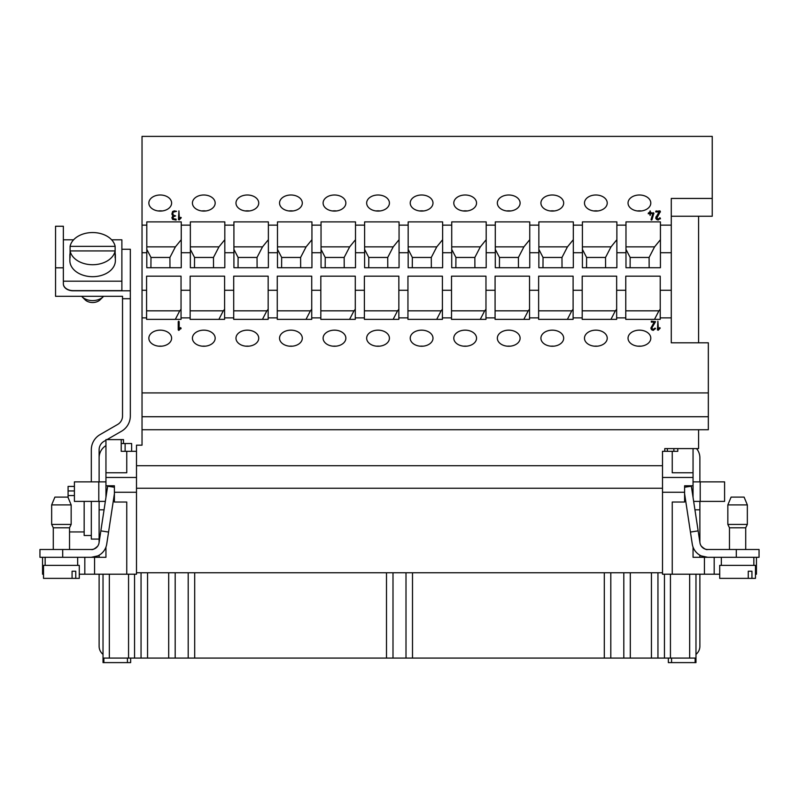 <?xml version="1.0" encoding="UTF-8"?>
<svg xmlns="http://www.w3.org/2000/svg" width="799" height="799" viewBox="0 0 799 799"><rect width="100%" height="100%" fill="white"/><g stroke="black" fill="none" stroke-linecap="round" stroke-linejoin="round"><path stroke-width="1.2" d="M552.289 346.247A11.376 8.05 180 0 1 540.913 338.207A11.376 8.05 180 0 1 552.289 330.157A11.376 8.05 180 0 1 563.675 338.207A11.376 8.05 180 0 1 552.289 346.247M538.636 319.36L538.636 276.184L573.103 276.184L573.103 319.36L538.636 319.36M529.537 317.872L529.537 319.36L495.08 319.36L495.08 276.184L529.537 276.184L529.537 317.872L538.636 317.872M485.972 317.872L485.972 319.36L451.515 319.36L451.515 276.184L485.972 276.184L485.972 317.872L495.08 317.872M442.416 317.872L442.416 319.36L407.949 319.36L407.949 276.184L442.416 276.184L442.416 317.872L451.515 317.872M398.851 317.872L398.851 319.36L364.394 319.36L364.394 276.184L398.851 276.184L398.851 317.872L407.949 317.872M355.285 317.872L355.285 319.36L320.828 319.36L320.828 276.184L355.285 276.184L355.285 317.872L364.394 317.872M311.73 317.872L311.73 319.36L277.263 319.36L277.263 276.184L311.73 276.184L311.73 317.872L320.828 317.872M268.164 317.872L268.164 319.36L233.708 319.36L233.708 276.184L268.164 276.184L268.164 317.872L277.263 317.872M224.599 317.872L224.599 319.36L190.142 319.36L190.142 276.184L224.599 276.184L224.599 317.872L233.708 317.872M181.043 317.872L181.043 319.36L146.577 319.36L146.577 276.184L181.043 276.184L181.043 317.872L190.142 317.872M704.438 557.293L707.684 557.293A15.6 15.6 0 0 1 693.053 547.115L693.053 557.293L704.438 557.293L704.438 574.201L662.501 574.201L662.501 488.249L136.499 488.249L136.499 445.173L142.032 445.173L142.032 136.379L712.239 136.379L712.239 216.239L698.586 216.239L698.586 342.801M142.032 392.918L708.333 392.918L708.333 342.801L671.28 342.801L671.28 198.442L712.239 198.442M660.224 317.872L660.224 319.36L625.767 319.36L625.767 276.184L660.224 276.184L660.224 317.872L671.28 317.872M616.658 317.872L616.658 319.36L582.201 319.36L582.201 276.184L616.658 276.184L616.658 317.872L625.767 317.872M247.36 346.247A11.376 8.05 180 0 1 235.975 338.207A11.376 8.05 180 0 1 247.36 330.157A11.376 8.05 180 0 1 258.736 338.207A11.376 8.05 180 0 1 247.36 346.247M465.168 346.247A11.376 8.05 180 0 1 453.792 338.207A11.376 8.05 180 0 1 465.168 330.157A11.376 8.05 180 0 1 476.544 338.207A11.376 8.05 180 0 1 465.168 346.247M290.916 346.247A11.376 8.05 180 0 1 279.54 338.207A11.376 8.05 180 0 1 290.916 330.157A11.376 8.05 180 0 1 302.302 338.207A11.376 8.05 180 0 1 290.916 346.247M421.602 346.247A11.376 8.05 180 0 1 410.227 338.207A11.376 8.05 180 0 1 421.602 330.157A11.376 8.05 180 0 1 432.988 338.207A11.376 8.05 180 0 1 421.602 346.247M334.481 346.247A11.376 8.05 180 0 1 323.106 338.207A11.376 8.05 180 0 1 334.481 330.157A11.376 8.05 180 0 1 345.857 338.207A11.376 8.05 180 0 1 334.481 346.247M378.047 346.247A11.376 8.05 180 0 1 366.661 338.207A11.376 8.05 180 0 1 378.047 330.157A11.376 8.05 180 0 1 389.423 338.207A11.376 8.05 180 0 1 378.047 346.247M508.733 346.247A11.376 8.05 180 0 1 497.348 338.207A11.376 8.05 180 0 1 508.733 330.157A11.376 8.05 180 0 1 520.109 338.207A11.376 8.05 180 0 1 508.733 346.247M160.229 346.247A11.376 8.05 180 0 1 148.854 338.207A11.376 8.05 180 0 1 160.229 330.157A11.376 8.05 180 0 1 171.615 338.207A11.376 8.05 180 0 1 160.229 346.247M203.795 346.247A11.376 8.05 180 0 1 192.419 338.207A11.376 8.05 180 0 1 203.795 330.157A11.376 8.05 180 0 1 215.171 338.207A11.376 8.05 180 0 1 203.795 346.247M595.854 346.247A11.376 8.05 180 0 1 584.478 338.207A11.376 8.05 180 0 1 595.854 330.157A11.376 8.05 180 0 1 607.23 338.207A11.376 8.05 180 0 1 595.854 346.247M639.42 346.247A11.376 8.05 180 0 1 628.034 338.207A11.376 8.05 180 0 1 639.42 330.157A11.376 8.05 180 0 1 650.795 338.207A11.376 8.05 180 0 1 639.42 346.247M178.696 330.387L178.696 321.198L179.166 328.818L180.574 327.63L181.043 328.089L179.076 330.207L178.227 329.927L178.227 321.657L179.166 321.657L179.166 329.478L180.244 327.77L181.043 328.089L178.696 330.387M552.289 211.086A11.376 8.05 180 0 1 540.913 203.036A11.376 8.05 180 0 1 552.289 194.996A11.376 8.05 180 0 1 563.675 203.036A11.376 8.05 180 0 1 552.289 211.086M538.856 221.892L573.312 221.892L573.312 267.715L538.856 267.715L538.856 221.892M582.411 225.138L582.411 221.892L616.878 221.892L616.878 267.715L582.411 267.715L582.411 225.138L573.312 225.138M625.977 225.138L625.977 221.892L660.433 221.892L660.433 267.715L625.977 267.715L625.977 225.138L616.878 225.138M146.796 225.138L146.796 221.892L181.253 221.892L181.253 267.715L146.796 267.715L146.796 225.138L142.032 225.138M190.352 225.138L190.352 221.892L224.819 221.892L224.819 267.715L190.352 267.715L190.352 225.138L181.253 225.138M233.917 225.138L233.917 221.892L268.374 221.892L268.374 267.715L233.917 267.715L233.917 225.138L224.819 225.138M277.483 225.138L277.483 221.892L311.94 221.892L311.94 267.715L277.483 267.715L277.483 225.138L268.374 225.138M321.038 225.138L321.038 221.892L355.505 221.892L355.505 267.715L321.038 267.715L321.038 225.138L311.94 225.138M364.604 225.138L364.604 221.892L399.061 221.892L399.061 267.715L364.604 267.715L364.604 225.138L355.505 225.138M408.169 225.138L408.169 221.892L442.626 221.892L442.626 267.715L408.169 267.715L408.169 225.138L399.061 225.138M451.725 225.138L451.725 221.892L486.192 221.892L486.192 267.715L451.725 267.715L451.725 225.138L442.626 225.138M495.29 225.138L495.29 221.892L529.747 221.892L529.747 267.715L495.29 267.715L495.29 225.138L486.192 225.138M247.36 211.086A11.376 8.05 180 0 1 235.975 203.036A11.376 8.05 180 0 1 247.36 194.996A11.376 8.05 180 0 1 258.736 203.036A11.376 8.05 180 0 1 247.36 211.086M465.168 211.086A11.376 8.05 180 0 1 453.792 203.036A11.376 8.05 180 0 1 465.168 194.996A11.376 8.05 180 0 1 476.544 203.036A11.376 8.05 180 0 1 465.168 211.086M290.916 211.086A11.376 8.05 180 0 1 279.54 203.036A11.376 8.05 180 0 1 290.916 194.996A11.376 8.05 180 0 1 302.302 203.036A11.376 8.05 180 0 1 290.916 211.086M421.602 211.086A11.376 8.05 180 0 1 410.227 203.036A11.376 8.05 180 0 1 421.602 194.996A11.376 8.05 180 0 1 432.988 203.036A11.376 8.05 180 0 1 421.602 211.086M334.481 211.086A11.376 8.05 180 0 1 323.106 203.036A11.376 8.05 180 0 1 334.481 194.996A11.376 8.05 180 0 1 345.857 203.036A11.376 8.05 180 0 1 334.481 211.086M378.047 211.086A11.376 8.05 180 0 1 366.661 203.036A11.376 8.05 180 0 1 378.047 194.996A11.376 8.05 180 0 1 389.423 203.036A11.376 8.05 180 0 1 378.047 211.086M508.733 211.086A11.376 8.05 180 0 1 497.348 203.036A11.376 8.05 180 0 1 508.733 194.996A11.376 8.05 180 0 1 520.109 203.036A11.376 8.05 180 0 1 508.733 211.086M160.229 211.086A11.376 8.05 180 0 1 148.854 203.036A11.376 8.05 180 0 1 160.229 194.996A11.376 8.05 180 0 1 171.615 203.036A11.376 8.05 180 0 1 160.229 211.086M203.795 211.086A11.376 8.05 180 0 1 192.419 203.036A11.376 8.05 180 0 1 203.795 194.996A11.376 8.05 180 0 1 215.171 203.036A11.376 8.05 180 0 1 203.795 211.086M595.854 211.086A11.376 8.05 180 0 1 584.478 203.036A11.376 8.05 180 0 1 595.854 194.996A11.376 8.05 180 0 1 607.23 203.036A11.376 8.05 180 0 1 595.854 211.086M639.42 211.086A11.376 8.05 180 0 1 628.034 203.036A11.376 8.05 180 0 1 639.42 194.996A11.376 8.05 180 0 1 650.795 203.036A11.376 8.05 180 0 1 639.42 211.086M649.667 212.694L650.136 210.856L650.606 212.694L653.882 213.153L651.994 219.715L651.075 219.595L652.793 213.613L650.606 213.613L650.136 215.45L649.667 213.613L648.269 213.153L649.667 212.694L650.136 210.856L650.606 212.694L653.882 213.153L651.545 220.055L651.095 219.455L652.793 213.613L650.606 213.613L650.136 215.45L649.667 213.613L648.269 213.153L649.667 212.694L649.667 213.343L648.269 213.802M656.688 217.747L658.096 219.136L659.964 217.747L660.393 218.397L658.096 220.055L656.438 219.375L655.759 217.747L659.135 211.775L655.759 211.316L659.964 210.856L660.364 211.575L656.688 217.747L658.096 219.136L659.964 217.747L660.393 218.397L658.096 220.055L656.438 219.375L655.759 217.747L659.135 211.775L655.759 211.316L659.964 210.856L660.364 211.575L656.688 218.407L658.096 219.785L659.964 218.407L660.433 218.866M84.165 531.934L69.533 531.934L69.533 549.492L69.533 527.799L71.161 524.414L51.655 524.414L51.655 504.908L71.161 504.908L71.161 524.414M74.407 490.956L68.085 490.956L68.085 486.421L74.407 486.421M74.407 495.55L68.085 495.55L68.085 497.537M68.085 490.956L68.085 495.55M699.884 574.201L699.884 646.241A10.407 10.407 0 0 1 695.979 654.361M103.021 654.361A10.407 10.407 0 0 1 99.116 646.241L99.116 574.201M136.499 488.249L136.499 574.201L94.562 574.201L94.562 557.293L39.95 557.293L39.95 549.492L62.702 549.492L62.702 557.293M664.778 451.315L664.778 448.589L698.586 448.589L698.586 429.732L142.032 429.732M693.053 448.589L693.053 472.768L672.249 472.768L672.249 451.315L677.782 451.315L677.782 448.589M672.249 574.201L672.249 502.032L684.603 502.032L684.603 485.772L693.053 485.772L693.053 472.768M672.249 451.315L662.501 451.315L662.501 488.249M72.08 578.376L72.08 571.225L75.755 571.225L75.755 578.376L43.526 578.376L43.526 565.372L79.291 565.372L79.291 578.376L79.291 574.201L94.562 574.201M42.547 574.201L42.547 557.293L42.547 574.201L43.526 574.201L43.526 578.376M136.499 451.315L121.218 451.315L121.218 439.61L123.495 439.61L123.495 443.515M126.751 574.201L126.751 502.032L114.397 502.032L114.397 485.772L105.947 485.772L105.947 472.768L126.751 472.768L126.751 451.315M94.562 557.293L105.947 557.293L105.947 547.115A15.6 15.6 0 0 1 92.414 557.253M105.947 497.437L105.947 485.772M121.218 439.61L105.947 439.61L105.947 472.768M392.998 572.773L392.998 658.076L695.12 658.076L695.12 662.621L695.979 662.621L695.979 574.201M392.998 658.076L103.88 658.076L103.88 662.621L130.646 662.621L130.646 658.076M668.354 658.076L668.354 662.621L695.12 662.621M671.569 658.076L671.569 662.621M103.88 662.621L103.021 662.621L103.021 574.201M127.431 658.076L127.431 662.621M657.947 658.076L657.947 572.773M630.311 658.076L630.311 572.773M604.304 658.076L604.304 572.773M412.504 658.076L412.504 572.773M386.496 572.773L386.496 658.076M194.696 572.773L194.696 658.076M168.689 572.773L168.689 658.076M141.053 658.076L141.053 572.773M84.814 557.293L84.814 574.201M114.397 492.274L136.499 492.274M105.947 477.462L136.499 477.462M693.053 497.437L693.053 485.772M704.438 574.201L719.709 574.201M714.186 557.293L714.186 574.201L714.186 557.293M755.474 574.201L756.453 574.201L756.453 557.293L756.453 574.201M684.603 492.274L662.501 492.274M693.053 477.462L662.501 477.462M142.032 416.728L708.333 416.728L708.333 392.918M708.333 416.728L708.333 429.732L698.586 429.732M662.501 572.773L136.499 572.773M136.499 465.727L662.501 465.727M640.828 346.187A11.376 8.05 -0 0 0 638.001 346.187M641.427 210.956A11.376 8.05 -0 0 0 637.412 210.956M597.262 346.187A11.376 8.05 -0 0 0 594.446 346.187M205.213 346.187A11.376 8.05 -0 0 0 202.387 346.187M161.648 346.187A11.376 8.05 -0 0 0 158.821 346.187M510.142 346.187A11.376 8.05 -0 0 0 507.315 346.187M379.455 346.187A11.376 8.05 -0 0 0 376.629 346.187M335.9 346.187A11.376 8.05 -0 0 0 333.073 346.187M423.021 346.187A11.376 8.05 -0 0 0 420.194 346.187M292.334 346.187A11.376 8.05 -0 0 0 289.508 346.187M466.586 346.187A11.376 8.05 -0 0 0 463.76 346.187M248.769 346.187A11.376 8.05 -0 0 0 245.942 346.187M553.707 346.187A11.376 8.05 -0 0 0 550.881 346.187M562.027 267.715L561.977 257.458L567.46 246.861L538.856 246.861M567.46 246.861L573.312 239.69M257.098 267.715L257.038 257.458L262.521 246.861L233.917 246.861M262.521 246.861L268.374 239.69M474.906 267.715L474.846 257.458L480.339 246.861L451.725 246.861M480.339 246.861L486.192 239.69M300.654 267.715L300.604 257.458L306.087 246.861L277.483 246.861M306.087 246.861L311.94 239.69M431.34 267.715L431.29 257.458L436.773 246.861L408.169 246.861M436.773 246.861L442.626 239.69M344.219 267.715L344.159 257.458L349.652 246.861L321.038 246.861M349.652 246.861L355.505 239.69M387.785 267.715L387.725 257.458L393.208 246.861L364.604 246.861M393.208 246.861L399.061 239.69M518.461 267.715L518.411 257.458L523.894 246.861L495.29 246.861M523.894 246.861L529.747 239.69M169.967 267.715L169.917 257.458L175.4 246.861L146.796 246.861M175.4 246.861L181.253 239.69M213.533 267.715L213.473 257.458L218.966 246.861L190.352 246.861M218.966 246.861L224.819 239.69M605.592 267.715L605.532 257.458L611.025 246.861L582.411 246.861M611.025 246.861L616.878 239.69M649.148 267.715L649.098 257.458L654.581 246.861L625.977 246.861M654.581 246.861L660.433 239.69M538.636 310.831L571.794 310.831L567.39 319.36M573.103 309.243L571.794 310.831M233.708 310.831L266.866 310.831L262.452 319.36M268.164 309.243L266.866 310.831M451.515 310.831L484.673 310.831L480.259 319.36M485.972 309.243L484.673 310.831M277.263 310.831L310.421 310.831L306.017 319.36M311.73 309.243L310.421 310.831M407.949 310.831L441.108 310.831L436.703 319.36M442.416 309.243L441.108 310.831M320.828 310.831L353.987 310.831L349.572 319.36M355.285 309.243L353.987 310.831M364.394 310.831L397.552 310.831L393.138 319.36M398.851 309.243L397.552 310.831M495.08 310.831L528.239 310.831L523.824 319.36M529.537 309.243L528.239 310.831M146.577 310.831L179.735 310.831L175.331 319.36M181.043 309.243L179.735 310.831M190.142 310.831L223.301 310.831L218.886 319.36M224.599 309.243L223.301 310.831M582.201 310.831L615.36 310.831L610.945 319.36M616.658 309.243L615.36 310.831M625.767 310.831L658.925 310.831L654.511 319.36M660.224 309.243L658.925 310.831M605.532 257.458L586.606 257.458L582.411 249.368M586.546 267.715L586.606 257.458M649.098 257.458L630.161 257.458L625.977 249.368M630.111 267.715L630.161 257.458M169.917 257.458L150.981 257.458L146.796 249.368M150.921 267.715L150.981 257.458M213.473 257.458L194.547 257.458L190.352 249.368M194.487 267.715L194.547 257.458M257.038 257.458L238.102 257.458L233.917 249.368M238.052 267.715L238.102 257.458M300.604 257.458L281.667 257.458L277.483 249.368M281.608 267.715L281.667 257.458M344.159 257.458L325.233 257.458L321.038 249.368M325.173 267.715L325.233 257.458M387.725 257.458L368.788 257.458L364.604 249.368M368.738 267.715L368.788 257.458M431.29 257.458L412.354 257.458L408.169 249.368M412.294 267.715L412.354 257.458M474.846 257.458L455.919 257.458L451.725 249.368M455.859 267.715L455.919 257.458M518.411 257.458L499.475 257.458L495.29 249.368M499.425 267.715L499.475 257.458M561.977 257.458L543.04 257.458L538.856 249.368M542.98 267.715L543.04 257.458M593.847 210.956A11.376 8.05 180 0 1 597.862 210.956M550.281 210.956A11.376 8.05 180 0 1 554.306 210.956M205.802 210.956A11.376 8.05 -0 0 0 201.787 210.956M162.247 210.956A11.376 8.05 -0 0 0 158.222 210.956M510.741 210.956A11.376 8.05 -0 0 0 506.726 210.956M463.16 210.956A11.376 8.05 180 0 1 467.175 210.956M376.039 210.956A11.376 8.05 180 0 1 380.054 210.956M336.489 210.956A11.376 8.05 -0 0 0 332.474 210.956M423.62 210.956A11.376 8.05 -0 0 0 419.595 210.956M292.933 210.956A11.376 8.05 -0 0 0 288.908 210.956M245.353 210.956A11.376 8.05 180 0 1 249.368 210.956M99.116 555.205L99.116 557.293M99.106 542.341L99.116 509.832L104.06 509.832M99.116 501.382L99.116 509.832M105.947 445.622A14.302 14.302 0 0 0 99.116 457.817L99.116 481.877M121.877 249.238L130.327 249.238L130.327 290.796L73.109 290.796A9.748 6.891 0 0 1 63.361 283.905L63.361 226.247L55.55 226.247L55.55 267.815L63.361 267.815M63.361 283.715A9.748 6.891 180 0 0 73.109 290.616L121.877 290.616L121.877 239.81L111.64 239.81M55.55 267.815L55.55 296.319L122.527 296.319L122.527 416.009A9.748 9.748 0 0 1 117.643 424.459L100.095 434.586A17.558 17.558 0 0 0 91.316 449.797L91.316 481.877M106.996 439.61L121.548 431.21A17.558 17.558 0 0 0 130.327 416.009L130.327 298.706L122.527 298.706M99.116 457.817L99.116 449.797A9.748 9.748 0 0 1 103.99 441.348L105.947 440.219M91.316 501.382L91.316 539.085L99.116 539.085M130.327 298.706L130.327 290.796M63.361 281.188L121.877 281.188M73.588 239.81L63.361 239.81M69.863 255.54L69.863 260.594A22.752 16.09 0 0 0 92.614 276.684A22.752 16.09 0 0 0 115.376 260.594L115.376 255.54A22.752 16.09 180 0 1 115.136 257.837L115.136 250.936A22.752 16.09 180 0 1 92.614 264.729A22.752 16.09 180 0 1 70.092 250.936L70.092 246.342A22.752 16.09 180 0 1 92.614 232.549A22.752 16.09 180 0 1 115.136 246.342L115.136 250.936L70.092 250.936L70.092 257.837A22.752 16.09 180 0 1 69.863 255.54A22.752 16.09 180 0 1 70.092 253.233M91.316 535.5L84.165 535.5L84.165 501.382M115.136 253.233A22.752 16.09 180 0 1 115.376 255.54M70.092 246.342L115.136 246.342M81.628 296.319A13.004 9.198 0 0 0 81.997 296.709L85.064 299.765A9.248 6.542 0 0 0 99.156 300.614A9.248 6.542 0 0 0 100.165 299.765L103.231 296.709A13.004 9.198 0 0 0 103.6 296.319M81.997 296.709A13.004 9.198 0 0 0 101.813 297.897A13.004 9.198 0 0 0 103.231 296.709M114.397 493.762L108.564 532.054L100.854 530.876L99.026 542.861A7.8 7.8 0 0 1 91.316 549.492L62.702 549.492M108.564 532.054L106.736 544.039A15.6 15.6 0 0 1 91.316 557.293L91.765 557.293M91.316 549.492L91.316 549.492C92.624 550.002 94.771 548.863 97.748 546.097M125.123 451.315L125.123 443.515L121.218 443.515M125.123 443.515L131.625 443.515L131.625 451.315M105.947 481.877L74.407 481.877L74.407 501.382L105.348 501.382M39.95 557.293L39.95 549.492M105.947 548.124L105.947 547.115M97.748 555.904L91.316 557.293L96.319 556.464M92.594 557.243L93.483 557.143M94.362 556.993L95.381 556.753M114.397 487.23L107.655 486.211L100.854 530.876M92.035 549.462L93.173 549.263M93.493 549.183L94.701 548.723M51.655 504.908L54.901 497.108L67.905 497.108L71.161 504.908M51.655 524.414L53.283 527.799L53.283 549.492L53.283 527.799L69.533 527.799M72.08 571.225L75.755 571.225M79.291 578.376L75.755 578.376M759.05 557.293L759.05 549.492L759.05 557.293L707.684 557.293A15.6 15.6 0 0 1 692.264 544.039L684.603 493.762M684.603 487.23L691.345 486.211L698.146 530.876L690.436 532.054M699.884 481.877L699.884 457.817A14.302 14.302 0 0 0 696.508 448.589M694.94 509.832L699.884 509.832L699.884 501.382M699.884 509.832L699.884 541.712M699.884 557.293L699.884 555.205M736.298 557.293L736.298 549.492L707.684 549.492A7.8 7.8 0 0 1 699.974 542.861L698.146 530.876M667.375 451.315L667.375 448.589M693.652 501.382L724.593 501.382L724.593 481.877L693.053 481.877M704.638 556.993L705.517 557.143M706.406 557.243L707.235 557.293M736.298 549.492L759.05 549.492M701.252 546.097C704.239 548.873 706.386 550.002 707.684 549.492L707.754 549.492M693.053 547.115L693.053 548.124M707.684 557.293L701.252 555.904L707.305 557.293M727.839 504.908L731.095 497.108L744.099 497.108L747.345 504.908L727.839 504.908L727.839 524.414L747.345 524.414L745.717 527.799L747.345 524.414L747.345 504.908M727.839 524.414L729.467 527.799L745.717 527.799L745.717 549.492M721.337 565.372L721.337 557.293M751.939 571.225L751.939 578.376L748.264 578.376L748.264 571.225L751.939 571.225L748.264 571.225M748.264 578.376L719.709 578.376L719.709 565.372L755.474 565.372L755.474 578.376L751.939 578.376M671.28 216.239L698.586 216.239M650.606 211.965L649.667 211.965M650.606 212.694L650.606 213.343L653.882 213.802M652.793 213.613L651.155 219.895M660.433 211.965L655.759 211.965M656.179 216.429L655.759 218.407M659.135 211.775L656.179 217.078M179.166 322.307L178.227 322.307M181.043 328.739L180.244 328.419M171.895 214.072L172.584 211.525L174.232 210.856L176.569 211.316L173.233 212.174L172.824 213.153L173.243 215.051L175.64 215.91L173.233 216.769L173.243 218.726L176.1 219.136L176.1 220.055L172.574 219.375L171.895 217.747L172.824 215.91L171.895 214.072M179.166 328.818L180.244 327.77M178.447 219.595L178.916 210.856L179.385 218.487L180.784 217.288L181.253 217.747L179.286 219.875L178.447 219.595M651.325 321.198L655.54 321.657L651.794 328.089L653.202 329.468L655.07 328.089L655.54 328.549L653.202 330.387L651.545 329.717L650.855 328.089L654.231 322.117L651.325 322.117L651.325 321.198M657.417 329.927L657.887 321.198L658.346 328.818L659.754 327.63L660.224 328.089L658.256 330.207L657.417 329.927M142.032 317.872L146.577 317.872M573.103 317.872L582.201 317.872M660.433 225.138L671.28 225.138M529.747 225.138L538.856 225.138M128.559 658.076L128.559 574.201M134.552 658.076L134.552 574.201M670.441 658.076L670.441 574.201M689.657 658.076L689.657 574.201M664.448 658.076L664.448 574.201M651.445 658.076L651.445 572.773M623.809 658.076L623.809 572.773M610.806 658.076L610.806 572.773M406.002 658.076L406.002 572.773M188.194 572.773L188.194 658.076M175.191 572.773L175.191 658.076M147.555 658.076L147.555 572.773M109.343 658.076L109.343 574.201M616.658 290.287L625.767 290.287M573.103 290.287L582.201 290.287M529.537 290.287L538.636 290.287M485.972 290.287L495.08 290.287M442.416 290.287L451.515 290.287M398.851 290.287L407.949 290.287M355.285 290.287L364.394 290.287M311.73 290.287L320.828 290.287M268.164 290.287L277.263 290.287M224.599 290.287L233.708 290.287M181.043 290.287L190.142 290.287M529.747 252.724L538.856 252.724M486.192 252.724L495.29 252.724M442.626 252.724L451.725 252.724M399.061 252.724L408.169 252.724M355.505 252.724L364.604 252.724M311.94 252.724L321.038 252.724M268.374 252.724L277.483 252.724M224.819 252.724L233.917 252.724M181.253 252.724L190.352 252.724M616.878 252.724L625.977 252.724M573.312 252.724L582.411 252.724M142.032 252.724L146.796 252.724M142.032 290.287L146.577 290.287M660.224 290.287L671.28 290.287M660.433 252.724L671.28 252.724M98.796 501.382L98.796 481.877M673.877 448.589L673.877 451.315M700.204 481.877L700.204 501.382M648.738 212.694L648.738 213.343M653.412 212.694L653.412 213.343M656.219 210.856L656.219 211.505M659.964 210.856L659.964 211.505M658.096 219.136L658.096 219.785M659.565 217.977L659.565 218.626M659.964 217.747L659.964 218.407M180.574 327.63L180.574 328.279M77.663 565.372L77.663 557.293M45.153 565.372L45.153 557.293M729.467 527.799L729.467 549.492M753.847 565.372L753.847 557.293"/></g></svg>
